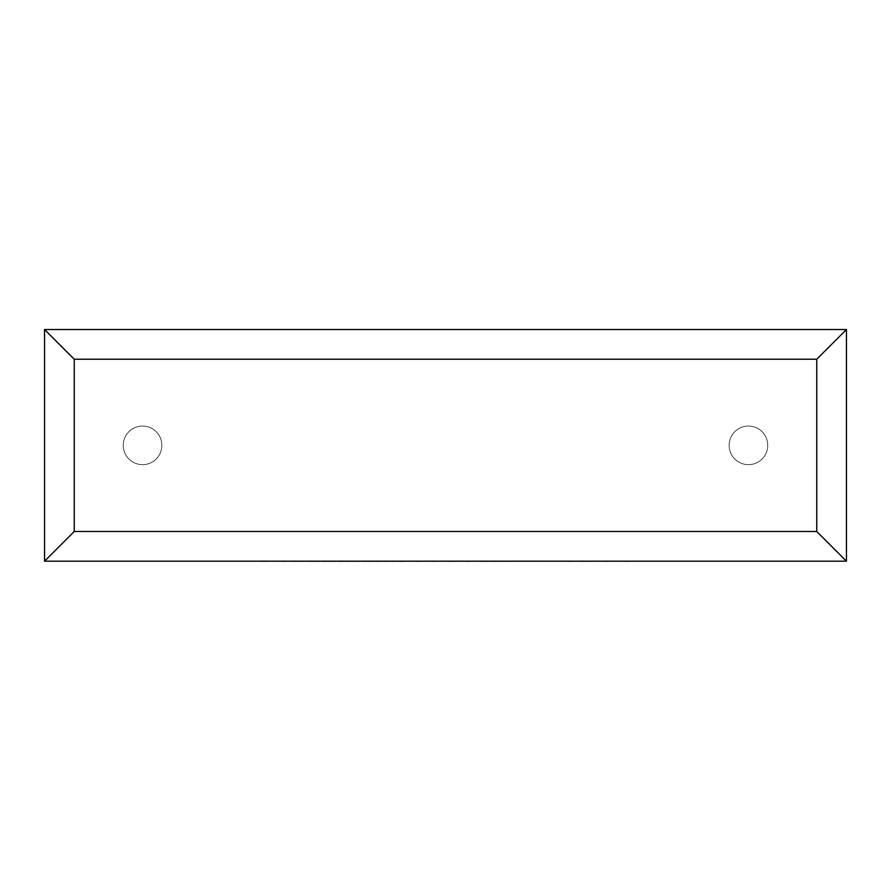 <?xml version="1.0" encoding="UTF-8"?>
<svg xmlns="http://www.w3.org/2000/svg" width="891" height="891" viewBox="0 0 891 891"><rect width="100%" height="100%" fill="white"/><g stroke="black" fill="none" stroke-linecap="round" stroke-linejoin="round"><path stroke-width="0.67" stroke-dasharray="4.46 3.34" d="M748.44 464.656A19.301 19.301 0 0 0 767.741 445.355A19.301 19.301 0 0 0 748.44 426.043A19.301 19.301 0 0 0 729.139 445.355A19.301 19.301 0 0 0 748.44 464.656A19.301 19.301 0 0 0 767.741 445.355A19.301 19.301 0 0 0 748.44 426.043A19.301 19.301 0 0 0 729.139 445.355A19.301 19.301 0 0 0 748.44 464.656M142.56 426.043A19.301 19.301 0 0 1 161.861 445.355A19.301 19.301 0 0 1 142.56 464.656A19.301 19.301 0 0 1 123.259 445.355A19.301 19.301 0 0 1 142.56 426.043A19.301 19.301 0 0 1 161.861 445.355A19.301 19.301 0 0 1 142.56 464.656A19.301 19.301 0 0 1 123.259 445.355A19.301 19.301 0 0 1 142.56 426.043M44.55 329.525L846.45 329.525L846.45 561.185L44.55 561.185L44.55 329.525M282.603 561.185L348.459 561.185L282.603 561.185M261.954 561.475L282.38 561.185M282.38 561.475L293.573 561.185M293.573 561.475L309.233 561.185M309.233 561.475L331.096 561.185M331.096 561.475L314.924 561.185M314.924 561.475L504.852 561.185L339.115 561.185M294.275 561.475L303.063 561.475L294.275 561.185M447.872 561.475L450.634 561.475L447.872 561.185M403.311 561.475L363.483 561.475L403.311 561.185M339.115 561.475L416.52 561.185M416.52 561.475L434.886 561.185M434.886 561.475L431.3 561.185M431.3 561.475L450.456 561.185M450.456 561.475L484.392 561.185M484.392 561.475L465.937 561.185M465.937 561.475L484.192 561.185M484.192 561.475L628.857 561.185L492.834 561.185M492.834 561.475L584.73 561.185M584.73 561.475L568.068 561.185M568.068 561.475L588.528 561.185M588.528 561.475L605.201 561.185M605.201 561.475L624.869 561.185M624.869 561.475L628.857 561.475"/><path stroke-width="1.34" d="M44.55 561.185L44.55 329.525L846.45 329.525L846.45 561.185L44.55 561.185L74.254 531.481L816.746 531.481L846.45 561.185M44.55 329.525L74.254 359.218L74.254 531.481M846.45 329.525L816.746 359.218L74.254 359.218M628.857 561.185L261.954 561.185M816.746 531.481L816.746 359.218"/></g></svg>
